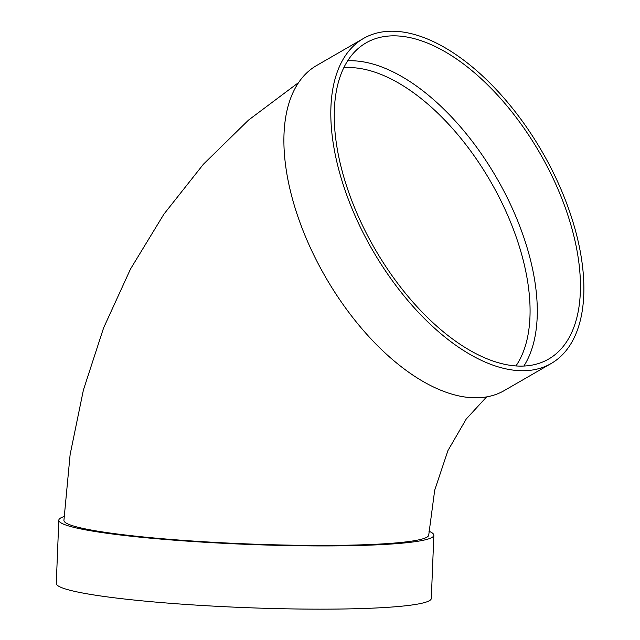 <?xml version="1.0" encoding="UTF-8"?>
<svg xmlns="http://www.w3.org/2000/svg" width="640" height="640" viewBox="0 0 640 640"><rect width="100%" height="100%" fill="white"/><g stroke="black" fill="none" stroke-linecap="round" stroke-linejoin="round"><path stroke-width="0.96" d="M347.68 60.808A182.56 95.368 -120 0 1 496.8 178.2A182.56 95.368 -120 0 1 523.872 366.04M551.168 363.504L504.248 390.584A187.672 98.04 -120 0 1 481.784 397.544A187.672 98.04 -120 0 1 315.064 257.576A187.672 98.04 -120 0 1 316.608 65.52L363.528 38.44A187.672 98.04 -120 0 1 542.256 151.96A187.672 98.04 -120 0 1 551.168 363.504A187.672 98.04 -120 0 1 528.704 370.464A187.672 98.04 -120 0 1 361.976 230.496A187.672 98.04 -120 0 1 363.528 38.44M298.632 82.528L248.496 120.112L203.392 164.248L163.912 214.152L130.52 268.992L103.592 327.92L83.392 390.056L70.128 454.52L63.92 520.392A182.56 16.144 2.3 0 0 192.888 541.04A182.56 16.144 2.3 0 0 397.792 542.76A182.56 16.144 2.3 0 0 428.736 535.048L434.704 490.16L447.952 450.552L466.248 419.008L486.6 396.904M428.92 531.208A187.672 16.6 -177.7 0 1 433.848 535.248A187.672 16.6 -177.7 0 1 245.664 544.304A187.672 16.6 -177.7 0 1 58.816 520.184A187.672 16.6 -177.7 0 1 64.088 516.544M433.848 535.248L431.304 598.48A187.672 16.6 -177.7 0 1 243.128 607.528A187.672 16.6 -177.7 0 1 56.272 583.416L58.816 520.184M526.76 365.848A182.56 95.368 -120 0 1 364.576 229.696A182.56 95.368 -120 0 1 366.08 42.864A182.56 95.368 -120 0 1 539.944 153.296A182.56 95.368 -120 0 1 548.608 359.08A182.56 95.368 -120 0 1 526.76 365.848M515.944 365.936A177.448 92.696 60 0 0 509.24 218.952A177.448 92.696 60 0 0 343.808 67.728"/></g></svg>
